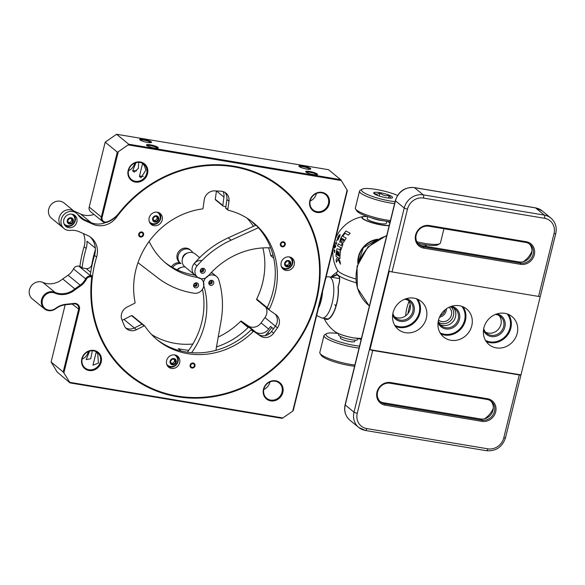 <?xml version="1.0" encoding="UTF-8"?>
<svg xmlns="http://www.w3.org/2000/svg" width="585" height="585" viewBox="0 0 585 585"><rect width="100%" height="100%" fill="white"/><g stroke="black" fill="none" stroke-linecap="round" stroke-linejoin="round"><path stroke-width="0.88" d="M531.926 251.162A21.411 19.532 -50.6 0 1 523.239 261.744M493.294 408.184A21.411 19.532 -50.6 0 1 484.607 418.772M499.078 315.564A10.874 9.916 -50.6 0 1 500.928 324.39A10.874 9.916 -50.6 0 1 485.506 332.104M453.667 307.973A10.874 9.916 -50.6 0 1 455.51 316.799A10.874 9.916 -50.6 0 1 440.088 324.514M408.25 300.376A10.874 9.916 -50.6 0 1 410.1 309.209A10.874 9.916 -50.6 0 1 394.678 316.916M495.32 314.474A10.874 9.916 -50.6 0 1 496.197 314.584A10.874 9.916 -50.6 0 1 500.548 316.543A10.874 9.916 -50.6 0 1 501.316 331.234A10.874 9.916 -50.6 0 1 486.749 333.348A10.874 9.916 -50.6 0 1 483.707 328.631M449.909 306.884A10.874 9.916 -50.6 0 1 450.786 306.993A10.874 9.916 -50.6 0 1 455.13 308.953A10.874 9.916 -50.6 0 1 455.898 323.644A10.874 9.916 -50.6 0 1 441.339 325.757A10.874 9.916 -50.6 0 1 438.289 321.033M404.491 299.293A10.874 9.916 -50.6 0 1 409.719 301.363A10.874 9.916 -50.6 0 1 410.487 316.054A10.874 9.916 -50.6 0 1 395.921 318.167A10.874 9.916 -50.6 0 1 392.879 313.443M345.106 404.747C343.783 411.014 345.391 416.176 349.925 420.235A16.475 15.027 -50.6 0 1 345.238 404.974A2.632 0.505 13.8 0 1 345.106 404.747L395.328 200.611A2.632 0.505 13.8 0 0 395.467 200.838L404.235 208.033L354.005 412.169A2.632 0.505 13.8 0 0 357.267 413.259L372.718 350.444A2.632 0.505 -166.2 0 1 369.954 349.64L389.266 271.126A2.632 0.505 13.8 0 0 392.038 271.93L407.489 209.123A13.835 12.621 -50.6 0 1 423.452 198.059A2.632 0.958 -80.5 0 0 423.233 194.856L414.465 187.661A2.632 0.958 -80.5 0 0 414.282 187.573L535.385 207.821A2.632 0.958 99.5 0 1 535.567 207.909A16.475 15.027 -50.6 0 1 542.156 210.878L535.385 207.821M486.391 450.647A2.632 0.958 -80.5 0 0 486.574 450.728C496.022 451.349 502.339 447.006 505.528 437.697L555.75 233.561A2.632 0.505 -166.2 0 1 554.024 233.62L538.573 296.427A2.632 0.505 13.8 0 0 540.299 296.376L520.979 374.89A2.632 0.505 -166.2 0 1 519.253 374.941L503.802 437.755A13.835 12.621 -50.6 0 1 487.839 448.819L366.736 428.571A13.835 12.621 -50.6 0 1 357.267 413.259M496.855 313.918A11.861 10.815 -50.6 0 1 502.325 332.068A11.861 10.815 -50.6 0 1 483.459 330.247M451.445 306.328A11.861 10.815 -50.6 0 1 456.907 324.478A11.861 10.815 -50.6 0 1 438.041 322.657M406.027 298.73A11.861 10.815 -50.6 0 1 411.496 316.88A11.861 10.815 -50.6 0 1 392.63 315.059M538.573 296.427L392.038 271.93M526.186 241.715L429.302 225.517A11.861 10.815 129.4 0 0 415.621 235.002A11.861 10.815 129.4 0 0 423.737 248.135L520.621 264.325A11.861 10.815 129.4 0 0 534.302 254.841A11.861 10.815 129.4 0 0 526.186 241.715L525.644 242.402L428.761 226.205A10.874 9.916 129.4 0 0 417.12 232.472A10.874 9.916 129.4 0 0 419.313 244.976A10.874 9.916 129.4 0 0 423.657 246.936L520.54 263.126A10.874 9.916 129.4 0 0 532.182 256.866A10.874 9.916 129.4 0 0 529.988 244.362A10.874 9.916 129.4 0 0 525.644 242.402M520.979 374.89L369.954 349.64M483.883 327.819A18.12 16.526 129.4 0 0 489.045 344.609A18.12 16.526 129.4 0 0 513.316 341.084A18.12 16.526 129.4 0 0 512.036 316.595A18.12 16.526 129.4 0 0 483.883 327.819M438.472 320.222A18.12 16.526 129.4 0 0 443.627 337.018A18.12 16.526 129.4 0 0 467.898 333.494A18.12 16.526 129.4 0 0 466.618 309.004A18.12 16.526 129.4 0 0 438.472 320.222M393.061 312.631A18.12 16.526 129.4 0 0 398.217 329.421A18.12 16.526 129.4 0 0 422.487 325.904A18.12 16.526 129.4 0 0 421.207 301.414A18.12 16.526 129.4 0 0 393.061 312.631M372.718 350.444L519.253 374.941M385.105 405.156L481.989 421.354A11.861 10.815 129.4 0 0 495.671 411.869A11.861 10.815 129.4 0 0 487.554 398.743L390.67 382.546A11.861 10.815 129.4 0 0 376.989 392.03A11.861 10.815 129.4 0 0 385.105 405.156L385.025 403.957L481.908 420.154A10.874 9.916 129.4 0 0 493.55 413.887A10.874 9.916 129.4 0 0 491.356 401.39A10.874 9.916 129.4 0 0 487.005 399.431L390.122 383.233A10.874 9.916 129.4 0 0 378.48 389.493A10.874 9.916 129.4 0 0 380.674 401.997A10.874 9.916 129.4 0 0 385.025 403.957L383.563 402.758L480.446 418.955A10.874 9.916 -50.6 0 0 491.846 413.149A10.874 9.916 -50.6 0 0 490.596 400.827M529.228 243.799A10.874 9.916 -50.6 0 1 530.478 256.12A10.874 9.916 -50.6 0 1 519.078 261.926L422.195 245.737A10.874 9.916 -50.6 0 1 418.611 244.333M383.563 402.758A10.874 9.916 -50.6 0 1 379.979 401.361M440.125 315.871A8.234 7.51 129.4 0 0 445.2 309.692M328.192 276.8A20.884 7.583 99.5 0 1 328.236 276.793A20.884 7.583 99.5 0 1 329.033 276.815A20.884 7.583 99.5 0 1 333.245 297.531A20.884 7.583 99.5 0 1 322.986 318.028A20.884 7.583 99.5 0 1 322.145 318.013A20.884 7.583 99.5 0 1 321.384 317.772L316.653 315.505M334.817 304.609L335.9 306.291M322.547 291.542A17.952 6.515 99.5 0 1 322.247 294.855A17.952 6.515 99.5 0 1 318.474 308.09M405.69 315.812A41.177 37.564 -50.6 0 1 406.838 308.112A41.177 37.564 -50.6 0 1 409.047 301.502M408.001 313.531A39.531 36.058 -50.6 0 1 408.878 308.8A39.531 36.058 -50.6 0 1 410.195 304.463M438.735 322.298A9.886 9.016 129.4 0 0 451.342 319.9A9.886 9.016 129.4 0 0 451.232 307.074M446.443 308.763A8.234 7.51 -50.6 0 1 446.201 310.737A8.234 7.51 -50.6 0 1 439.459 317.275M438.523 320.032A8.234 7.51 129.4 0 0 438.626 320.119A8.234 7.51 129.4 0 0 441.916 321.611A8.234 7.51 129.4 0 0 450.735 316.865A8.234 7.51 129.4 0 0 449.075 307.388A8.234 7.51 129.4 0 0 448.966 307.3M416.834 241.78A23.883 4.548 13.8 0 0 439.81 243.66A23.883 4.548 13.8 0 0 440.454 242.914L443.942 228.742M417.756 243.331A22.237 4.234 13.8 0 0 437.865 244.786L439.81 243.66M356.155 282.76A26.639 5.068 -166.2 0 1 339.022 275.871C340.082 278.219 339.827 281.816 338.262 286.657A21.579 7.832 99.5 0 1 334.306 311.176A21.579 7.832 99.5 0 1 324.536 318.415M330.993 277.136L337.187 274.372A26.639 5.068 -166.2 0 1 337.209 272.047L337.209 272.047A36.241 36.241 0 0 0 330.913 277.129M334.912 331.578A15.298 2.91 13.8 0 0 335.176 331.783A15.298 2.91 13.8 0 0 353.823 337.903A15.298 2.91 13.8 0 0 361.398 338.51M338.101 286.752C339.717 281.882 339.973 278.387 338.89 276.266L339.022 275.871L337.187 274.372L337.311 274.95M337.209 272.047L337.611 270.402A26.639 5.068 13.8 0 0 355.768 278.994M331.688 277.253L337.128 274.913M389.171 225.627A15.298 2.91 -166.2 0 1 374.897 223.58A15.298 2.91 -166.2 0 1 362.685 218.695A15.298 2.91 -166.2 0 1 363.534 216.545L363.534 216.545A15.298 2.91 -166.2 0 1 367.292 216.494M387.233 221.401A15.298 2.91 -166.2 0 1 389.881 222.746L387.292 221.408M337.611 253.151A35.934 6.837 13.8 0 0 338.342 253.568L338.21 254.965A35.714 6.801 -166.2 0 1 337.479 254.541L337.611 253.151M350.152 233.254L348.521 235.075A32.365 6.157 -166.2 0 1 345.026 233.188L343.029 235.909A33.74 6.42 -166.2 0 1 342.422 235.521L345.976 230.965L350.152 233.254M340.09 249.466L340.624 247.55A36.175 6.888 -166.2 0 1 337.567 245.744L338.24 243.733A35.992 6.852 13.8 0 0 341.304 245.539L342.042 243.704A35.7 6.793 13.8 0 0 342.905 244.15L340.953 249.905A36.241 6.896 -166.2 0 1 340.09 249.466M337.984 259.206L336.455 262.285L336.112 259.747L337.508 257.29A35.144 6.691 -166.2 0 1 335.951 256.325L336.024 254.219A35.612 6.779 13.8 0 0 339.965 256.471L339.922 258.577A35.144 6.691 -166.2 0 1 338.364 257.773L340.082 261.597L340.448 264.171L337.984 259.206M343.958 241.737L346.174 238.205L342.152 235.938L340.989 237.839L344.126 239.667L342.686 241.232L343.007 239.528A34.756 6.618 13.8 0 1 342.327 239.148L340.675 240.998L341.391 238.585A34.756 6.618 13.8 0 1 340.792 238.19L339.614 242.051L340.799 242.351L341.567 241.495L341.896 243.17L342.825 242.98L343.958 241.737M339.556 249.795L340.477 250.826L340.024 255.916A35.714 6.801 -166.2 0 1 339.037 255.411L339.022 251.704L338.386 253.217A35.977 6.844 -166.2 0 1 337.655 252.8L337.808 251.396L337.179 251.067L336.77 254.117A35.714 6.801 -166.2 0 1 336.061 253.656L336.923 248.881L337.859 248.822A36.233 6.896 13.8 0 0 339.556 249.795M336.375 241.247L336.997 240.004L336.375 241.247M335.622 246.731L335.044 247.645L334.795 245.62L334.357 247.155L334.978 244.61L335.212 246.658L335.724 245.415L335.622 246.731M334.51 251.711L334.912 250.263L334.54 252.654L333.903 249.59L334.51 251.711M338.92 237.459L339.614 235.28L338.371 236.786L338.686 235.579L340.097 234.483L339.673 236.662L338.92 237.459M334.291 248.34L334.262 247.777L334.291 248.34M336.507 243.565L336.265 244.23A36.146 6.881 -166.2 0 1 335.424 243.418L335.673 242.651A36.08 6.866 13.8 0 0 336.309 243.28L336.572 242.439L336.507 243.565M337.633 237.539L337.852 237.203A35.063 6.676 13.8 0 0 338.752 238.088L337.903 240.077L338.262 238.738A35.268 6.713 -166.2 0 1 337.976 238.468L337.326 239.601L337.816 238.307A35.268 6.713 -166.2 0 1 337.479 237.949L337.633 237.539M386.093 223.624A9.886 1.879 -166.2 0 1 377.201 222.987A9.886 1.879 -166.2 0 1 367.687 219.441A9.886 1.879 -166.2 0 1 367.263 218.995M359.051 348.068A23.883 4.548 -166.2 0 1 335.227 342.422A23.883 4.548 -166.2 0 1 323.98 335.534A23.883 4.548 -166.2 0 1 324.631 334.788L326.576 333.662A22.237 4.234 -166.2 0 1 338.43 333.56M323.98 335.534L319.812 352.492A23.883 4.548 13.8 0 0 320.039 353.457A23.883 4.548 13.8 0 0 321.055 354.525A23.883 4.548 13.8 0 0 354.876 365.025M359.526 346.123A22.237 4.234 -166.2 0 1 335.125 340.287A22.237 4.234 -166.2 0 1 326.576 333.662M358.481 338.496A22.237 4.234 -166.2 0 1 361.157 339.497M320.039 353.457L321.238 355.351A22.237 4.234 13.8 0 0 322.181 356.353A22.237 4.234 13.8 0 0 354.583 366.225M355.08 340.134L354.759 341.435A7.415 1.411 -166.2 0 1 347.227 341.04A7.415 1.411 -166.2 0 1 340.36 337.896L340.682 336.594M358.035 338.459L357.779 339.519A9.886 1.879 -166.2 0 1 347.731 338.986A9.886 1.879 -166.2 0 1 338.583 334.795L338.839 333.742M394.59 203.602A23.883 4.548 -166.2 0 1 390.283 202.988A23.883 4.548 -166.2 0 1 359.526 191.068L355.351 208.026A23.883 4.548 13.8 0 0 355.585 208.991A23.883 4.548 13.8 0 0 386.115 219.945A23.883 4.548 13.8 0 0 390.422 220.56M359.526 191.068A23.883 4.548 -166.2 0 1 360.177 190.322L362.115 189.196A22.237 4.234 -166.2 0 1 376.06 189.423A22.237 4.234 -166.2 0 1 397.573 195.39M355.585 208.991L356.777 210.885A22.237 4.234 13.8 0 0 385.208 221.086A22.237 4.234 13.8 0 0 390.122 221.759M395.072 201.657A22.237 4.234 -166.2 0 1 370.663 195.821A22.237 4.234 -166.2 0 1 362.115 189.196M386.18 197.73A9.718 1.85 -166.2 0 1 373.764 193.277A9.718 1.85 -166.2 0 1 383.548 193.408A9.718 1.85 -166.2 0 1 392.279 197.832A9.718 1.85 -166.2 0 1 386.18 197.73M390.78 198.125L389.12 195.434C385.727 196.187 382.707 195.353 380.038 192.926C377.647 194.505 375.628 194.491 373.976 192.896L374.246 193.774M371.285 217.803A9.886 1.879 13.8 0 0 380.674 220.384A9.886 1.879 13.8 0 0 383.087 220.706M380.038 192.926L379.277 196.033M389.12 195.434L388.477 198.037M275.63 380.784A10.545 9.616 129.4 0 0 263.528 394.451A10.545 9.616 129.4 0 0 280.31 397.259A10.545 9.616 129.4 0 0 275.63 380.784M329.201 204.019A10.545 9.616 129.4 0 0 316.814 192.889A10.545 9.616 129.4 0 0 312.529 210.293A10.545 9.616 129.4 0 0 329.201 204.019M101.19 362.086A10.545 9.616 129.4 0 0 88.796 350.949A10.545 9.616 129.4 0 0 84.511 368.36A10.545 9.616 129.4 0 0 101.19 362.086M140.334 161.987A10.545 9.616 129.4 0 0 128.232 175.654A10.545 9.616 129.4 0 0 145.014 178.462A10.545 9.616 129.4 0 0 140.334 161.987M347.146 190.015L292.749 411.109L282.869 417.961L69.725 382.327L63.867 372.85L79.414 309.648A5.601 5.111 129.4 0 0 74.207 303.41L66.083 304.251A20.424 18.632 129.4 0 0 55.641 308.368A9.221 8.417 -50.6 0 1 44.467 307.981A9.221 8.417 -50.6 0 1 43.912 296.632A9.221 8.417 -50.6 0 1 54.902 293.114A20.424 18.632 129.4 0 0 75.377 289.546L80.723 285.831A17.133 15.627 129.4 0 0 86.368 279.279A4.285 3.905 -50.6 0 1 90.931 276.859L91.772 276.998A120.905 110.28 129.4 0 0 228.691 393.178A120.905 110.28 129.4 0 0 304.142 213.086A120.905 110.28 129.4 0 0 118.082 214.198A25.696 23.437 -50.6 0 1 107.179 221.81A4.285 3.905 -50.6 0 1 103.238 221.159A4.285 3.905 -50.6 0 1 102.134 217.291L118.265 151.756L128.144 144.904L341.289 180.538L347.388 190.571L293.304 410.414L292.749 411.109M282.029 392.177A9.886 9.016 129.4 0 0 279.213 383.021A9.886 9.016 129.4 0 0 275.264 381.237A9.886 9.016 129.4 0 0 264.683 386.934A9.886 9.016 129.4 0 0 266.672 398.297A9.886 9.016 129.4 0 0 282.029 392.177M321.626 192.809A9.886 9.016 129.4 0 0 311.044 198.498A9.886 9.016 129.4 0 0 313.033 209.869A9.886 9.016 129.4 0 0 328.39 203.748A9.886 9.016 129.4 0 0 325.574 194.586A9.886 9.016 129.4 0 0 321.626 192.809M100.371 361.815A9.886 9.016 129.4 0 0 97.556 352.653A9.886 9.016 129.4 0 0 93.607 350.876A9.886 9.016 129.4 0 0 83.026 356.565A9.886 9.016 129.4 0 0 85.022 367.936A9.886 9.016 129.4 0 0 100.371 361.815M139.969 162.44A9.886 9.016 129.4 0 0 129.387 168.136A9.886 9.016 129.4 0 0 131.384 179.5A9.886 9.016 129.4 0 0 144.619 177.584A9.886 9.016 129.4 0 0 143.917 164.224A9.886 9.016 129.4 0 0 139.969 162.44M69.725 382.327L69.973 382.89L281.904 418.319L282.869 417.961M340.624 179.632L328.514 169.694L116.583 134.272L128.693 144.21L340.624 179.632L341.289 180.538M128.144 144.904L128.693 144.21M118.265 151.756L117.293 152.107L105.183 142.17L116.583 134.272M102.134 217.291L101.322 217.02L117.293 152.107M105.183 142.17L89.212 207.083L101.322 217.02A4.943 4.505 129.4 0 0 102.726 221.598A4.943 4.505 129.4 0 0 107.143 222.234A26.354 24.036 129.4 0 0 118.338 214.41L118.082 214.198M91.772 276.998L92.254 276.288A120.247 109.68 129.4 0 0 129.014 374.21L129.219 374.385A120.247 109.68 -50.6 0 1 96.613 257.027L94.529 255.316A120.247 109.68 129.4 0 0 90.375 274.745L92.254 276.288L90.88 276.054A4.943 4.505 129.4 0 0 85.615 278.855L86.368 279.279M115.984 216.808L116.525 217.247A120.247 109.68 -50.6 0 1 281.787 188.48L281.582 188.311A120.247 109.68 129.4 0 0 118.338 214.41M80.723 285.831L80.189 285.151A16.475 15.027 129.4 0 0 85.615 278.855L73.505 268.917A4.943 4.505 129.4 0 1 78.77 266.116L80.145 266.351L82.024 267.893L86.141 268.581A4.943 4.505 129.4 0 0 91.918 264.252A110.36 100.664 -50.6 0 1 95.377 249.649M73.505 268.917A16.475 15.027 129.4 0 1 68.087 275.213L80.189 285.151L74.821 288.88L75.377 289.546M54.902 293.114L54.975 292.354A19.766 18.033 129.4 0 0 74.821 288.88L62.712 278.935L68.087 275.213M62.712 278.935A19.766 18.033 129.4 0 1 42.866 282.416L54.975 292.354A9.886 9.016 129.4 0 0 42.961 296.485A9.886 9.016 129.4 0 0 44.401 308.829A9.886 9.016 129.4 0 0 55.772 308.697L55.641 308.368M66.083 304.251L65.878 304.712A19.766 18.033 129.4 0 0 55.772 308.697M65.878 304.712L74.002 303.871L74.207 303.41M63.867 372.85L63.202 371.95L78.602 309.377A4.943 4.505 129.4 0 0 77.191 304.8A4.943 4.505 129.4 0 0 74.002 303.871M69.973 382.89L57.198 372.053L51.1 362.013L63.202 371.95M263.784 389.471A9.886 9.016 129.4 0 0 269.992 381.91M310.145 201.043A9.886 9.016 129.4 0 0 316.353 193.474M82.134 359.11A9.886 9.016 129.4 0 0 88.342 351.541M96.152 352.309L97.739 353.611L98.404 363.08L92.949 365.201L96.152 352.309M89.659 351.08L86.163 359.629L90.733 358.759L92.342 350.751M128.495 170.674A9.886 9.016 129.4 0 0 134.696 163.113M141.007 177.745L139.42 176.436L142.513 163.734L144.276 165.423L145.877 170.14L141.007 177.745M136.02 162.652L132.634 170.871L134.221 172.173L138.345 168.363L138.703 162.323M302.906 165.891A6.091 1.163 13.8 0 0 298.979 166.264A6.091 1.163 13.8 0 0 304.558 168.604A6.091 1.163 13.8 0 0 310.591 169.123A6.091 1.163 13.8 0 0 308.836 167.544A6.091 1.163 13.8 0 0 302.906 165.891M309.692 171.463A6.091 1.163 13.8 0 0 305.765 171.836A6.091 1.163 13.8 0 0 311.344 174.176A6.091 1.163 13.8 0 0 317.377 174.696A6.091 1.163 13.8 0 0 315.622 173.109A6.091 1.163 13.8 0 0 309.692 171.463M143.654 139.274A6.091 1.163 13.8 0 0 139.727 139.647A6.091 1.163 13.8 0 0 145.307 141.98A6.091 1.163 13.8 0 0 151.339 142.506A6.091 1.163 13.8 0 0 149.584 140.919A6.091 1.163 13.8 0 0 143.654 139.274M150.44 144.839A6.091 1.163 13.8 0 0 146.513 145.212A6.091 1.163 13.8 0 0 152.093 147.552A6.091 1.163 13.8 0 0 158.125 148.071A6.091 1.163 13.8 0 0 156.37 146.491A6.091 1.163 13.8 0 0 150.44 144.839M89.212 207.083A4.943 4.505 129.4 0 0 90.617 211.66L102.726 221.598M42.866 282.416A9.886 9.016 129.4 0 0 30.851 286.548A9.886 9.016 129.4 0 0 32.292 298.891L44.401 308.829M51.1 362.013L65.176 304.792M306.248 172.275A5.433 1.031 -166.2 0 1 309.75 172.261A5.433 1.031 -166.2 0 1 316.741 174.856M299.461 166.71A5.433 1.031 -166.2 0 1 302.964 166.696A5.433 1.031 -166.2 0 1 309.955 169.292M146.996 145.658A5.433 1.031 -166.2 0 1 150.499 145.643A5.433 1.031 -166.2 0 1 157.489 148.239M143.303 176.48A5.433 1.031 13.8 0 0 142.923 176.414A5.433 1.031 13.8 0 0 139.42 176.436M140.21 140.086A5.433 1.031 -166.2 0 1 143.713 140.071A5.433 1.031 -166.2 0 1 150.703 142.667M136.517 170.915A5.433 1.031 13.8 0 0 136.137 170.849A5.433 1.031 13.8 0 0 132.634 170.871M269.254 333.808L267.828 332.638A95.538 87.143 -50.6 0 1 265.268 335.636A95.538 87.143 129.4 0 0 271.82 327.454M265.824 335.498A94.551 86.244 129.4 0 0 267.828 332.638M96.613 257.027A19.766 18.033 -50.6 0 0 91.253 237.737A19.766 18.033 -50.6 0 0 87.516 235.426L80.094 232.106A19.766 18.033 -50.6 0 0 70.836 230.358A9.886 9.016 -50.6 0 1 64.057 228.552L51.531 218.278A9.886 9.016 129.4 0 1 50.836 204.918A9.886 9.016 129.4 0 1 64.072 202.995L74.514 211.565A9.886 9.016 129.4 0 0 61.271 213.481A9.886 9.016 129.4 0 0 61.973 226.841A9.886 9.016 -50.6 0 1 61.271 213.481A9.886 9.016 -50.6 0 1 74.514 211.565L76.598 213.276A9.886 9.016 -50.6 0 1 78.375 215.302A19.766 18.033 -50.6 0 0 81.271 218.373A19.766 18.033 -50.6 0 0 85.666 220.962L93.095 224.289L91.004 222.578L83.582 219.251A19.766 18.033 -50.6 0 1 80.262 217.474A19.766 18.033 -50.6 0 0 83.582 219.251L85.666 220.962M77.842 214.541L83.582 219.251L91.004 222.578A19.766 18.033 -50.6 0 0 105.563 222.549A19.766 18.033 -50.6 0 1 91.004 222.578L80.569 214.008L73.805 210.98M82.024 267.893A120.247 109.68 -50.6 0 1 86.178 248.464A19.766 18.033 -50.6 0 0 86.96 241.217L95.311 248.069A19.766 18.033 -50.6 0 0 90.178 236.925A19.766 18.033 -50.6 0 1 94.529 255.316M252.523 222.015A75.772 69.11 -50.6 0 1 267.118 307.615A0.658 0.6 129.4 0 0 267.286 308.397A0.658 0.6 -50.6 0 1 267.118 307.615L256.683 299.052A0.658 0.6 129.4 0 0 256.852 299.827L267.228 308.339M224.837 192.326A9.886 9.016 -50.6 0 1 226.87 199.492L225.73 207.858A0.658 0.6 129.4 0 0 225.927 208.399L228.018 210.11A0.658 0.6 129.4 0 0 228.238 210.22A75.772 69.11 -50.6 0 1 253.576 222.863A75.772 69.11 -50.6 0 1 269.21 309.333A0.658 0.6 129.4 0 0 269.378 310.108L275.857 314.65A9.886 9.016 -50.6 0 1 276.354 315.03A9.886 9.016 -50.6 0 1 277.473 327.841L273.626 333.187A9.886 9.016 -50.6 0 1 260.464 336.031L253.985 331.49A0.658 0.6 129.4 0 0 253.188 331.585A75.772 69.11 -50.6 0 1 157.438 340.002A75.772 69.11 -50.6 0 1 144.846 326.057A0.658 0.6 129.4 0 0 144.078 325.882L136.451 329.699A9.886 9.016 -50.6 0 1 126.674 328.85A9.886 9.016 -50.6 0 1 124.254 325.567L121.914 319.907A9.886 9.016 -50.6 0 1 127.091 307.059L134.718 303.235A0.658 0.6 129.4 0 0 135.098 302.489A75.772 69.11 -50.6 0 1 202.468 208.911A0.658 0.6 129.4 0 0 203.061 208.311L204.209 199.946A9.886 9.016 -50.6 0 1 214.797 190.886L220.984 191.2A9.886 9.016 -50.6 0 1 225.949 193.094A9.886 9.016 -50.6 0 1 228.962 201.211L227.814 209.569A0.658 0.6 129.4 0 0 228.018 210.11M144.736 325.94L142.645 324.222A0.658 0.6 129.4 0 1 142.755 324.346A0.658 0.6 129.4 0 0 141.994 324.163L134.367 327.988A9.886 9.016 -50.6 0 1 125.702 327.907A9.886 9.016 -50.6 0 0 134.367 327.988L136.451 329.699M265.875 307.235A9.886 9.016 -50.6 0 1 264.946 317.567L275.389 326.13A9.886 9.016 -50.6 0 0 275.147 314.152A9.886 9.016 -50.6 0 1 275.389 326.13L271.535 331.476A9.886 9.016 -50.6 0 1 258.38 334.32L251.894 329.772A0.658 0.6 129.4 0 0 251.097 329.874A75.772 69.11 -50.6 0 1 156.4 339.139A75.772 69.11 -50.6 0 0 181.204 351.051L178.279 348.653A75.772 69.11 -50.6 0 0 188.758 350.283M193.715 363.197A2.632 2.406 -50.6 0 1 194.403 367.066A2.632 2.406 -50.6 0 1 190.498 364.272A2.632 2.406 -50.6 0 1 193.715 363.197M283.988 241.927A2.632 2.406 -50.6 0 1 284.676 245.802A2.632 2.406 -50.6 0 1 280.763 243.009A2.632 2.406 -50.6 0 1 283.988 241.927M142.338 232.135A2.632 2.406 -50.6 0 1 143.025 236.011A2.632 2.406 -50.6 0 1 139.113 233.218A2.632 2.406 -50.6 0 1 142.338 232.135M64.057 228.552A9.886 9.016 -50.6 0 1 63.363 215.2A9.886 9.016 -50.6 0 1 76.598 213.276M116.525 217.247A19.766 18.033 -50.6 0 1 93.095 224.289M281.787 188.48A120.247 109.68 -50.6 0 1 290.292 351.015A120.247 109.68 -50.6 0 1 129.219 374.385M291.352 257.634A7.086 6.457 -50.6 0 1 291.125 266.497A7.086 6.457 -50.6 0 1 282.475 268.449M176.794 355.621A7.086 6.457 -50.6 0 1 176.568 364.492A7.086 6.457 -50.6 0 1 167.924 366.437M290.847 257.378A7.086 6.457 -50.6 0 1 292.186 258.212A7.086 6.457 -50.6 0 1 292.69 267.784A7.086 6.457 -50.6 0 1 283.198 269.158A7.086 6.457 -50.6 0 1 282.189 260.281A7.086 6.457 -50.6 0 1 290.847 257.378M176.297 355.373A7.086 6.457 -50.6 0 1 177.635 356.199A7.086 6.457 -50.6 0 1 178.14 365.771A7.086 6.457 -50.6 0 1 168.648 367.153A7.086 6.457 -50.6 0 1 167.639 358.276A7.086 6.457 -50.6 0 1 176.297 355.373M158.835 212.633A7.086 6.457 -50.6 0 1 160.18 213.466A7.086 6.457 -50.6 0 1 160.678 223.039A7.086 6.457 -50.6 0 1 151.193 224.413A7.086 6.457 -50.6 0 1 150.177 215.536A7.086 6.457 -50.6 0 1 158.835 212.633M73.483 214.615A7.086 6.457 -50.6 0 1 74.821 215.441A7.086 6.457 -50.6 0 1 75.326 225.013A7.086 6.457 -50.6 0 1 65.834 226.388A7.086 6.457 -50.6 0 1 64.825 217.51A7.086 6.457 -50.6 0 1 73.483 214.615M159.339 212.889A7.086 6.457 -50.6 0 1 159.113 221.752A7.086 6.457 -50.6 0 1 150.462 223.704M73.988 214.863A7.086 6.457 -50.6 0 1 73.761 223.726A7.086 6.457 -50.6 0 1 65.111 225.678M93.98 214.424A19.766 18.033 -50.6 0 1 80.569 214.008M83.377 233.576A19.766 18.033 -50.6 0 1 84.086 246.746A120.247 109.68 129.4 0 0 79.918 266.314M246.98 218.125A75.772 69.11 -50.6 0 1 253.495 226.307M262.906 247.916A75.772 69.11 -50.6 0 1 256.683 299.052M216.428 190.973L215.287 199.295A0.658 0.6 129.4 0 0 215.492 199.836L223.002 206A0.658 0.6 129.4 0 0 223.229 206.11A75.772 69.11 -50.6 0 1 225.868 206.819M132.312 315.776A0.658 0.6 129.4 0 0 131.552 315.6L123.925 319.425A9.886 9.016 -50.6 0 1 122.009 320.149M264.946 317.567L261.1 322.905A9.886 9.016 -50.6 0 1 247.938 325.75L241.459 321.209A0.658 0.6 129.4 0 0 240.662 321.304A75.772 69.11 -50.6 0 1 218.227 337.062M192.838 344.031A75.772 69.11 -50.6 0 1 151.508 334.459M251.016 220.867A75.772 69.11 -50.6 0 1 255.506 225.393M268.595 247.806A75.772 69.11 -50.6 0 1 270.796 255.74L273.714 258.139A75.772 69.11 -50.6 0 1 267.118 307.615L269.21 309.333M223.024 191.551A9.886 9.016 -50.6 0 1 223.953 197.094L222.805 205.459A0.658 0.6 129.4 0 0 223.002 206M132.203 315.659L142.645 324.222A0.658 0.6 129.4 0 0 141.994 324.163L134.367 327.988L123.925 319.425M277.473 327.841L275.389 326.13L273.458 328.807L270.541 326.408L268.617 329.077A9.886 9.016 -50.6 0 1 255.455 331.922L248.976 327.373A0.658 0.6 129.4 0 0 248.172 327.476A75.772 69.11 -50.6 0 1 216.501 346.89M270.796 255.74L272.99 255.067M149.277 221.591A6.26 5.711 129.4 0 0 150.806 222.951A6.274 6.274 0 0 0 158.667 213.371A6.26 5.711 129.4 0 0 157.029 212.143M154.908 222.081A3.298 3.005 -50.6 0 1 153.445 216.933A3.298 3.005 -50.6 0 1 158.689 217.81A3.298 3.005 -50.6 0 1 154.908 222.081M153.065 218.498A2.852 2.603 129.4 0 0 156.414 221.51A2.852 2.603 129.4 0 0 157.577 216.801A2.852 2.603 129.4 0 0 153.065 218.498L153.796 221.079L156.414 221.51L158.308 219.375L157.577 216.801L154.952 216.362L153.065 218.498M153.497 220.282L155.332 220.625L156.414 221.51M158.308 219.375L157.219 218.483L156.487 215.909M155.332 220.625L157.219 218.483M166.74 364.323A6.26 5.711 129.4 0 0 168.268 365.691A6.274 6.274 0 0 0 176.129 356.111A6.26 5.711 129.4 0 0 174.491 354.876M176.151 360.543A3.298 3.005 -50.6 0 1 172.37 364.813A3.298 3.005 -50.6 0 1 170.908 359.665A3.298 3.005 -50.6 0 1 176.151 360.543M173.877 364.25A2.852 2.603 129.4 0 0 175.032 359.541A2.852 2.603 129.4 0 0 170.52 361.237A2.852 2.603 129.4 0 0 173.877 364.25L175.763 362.115L175.032 359.541L172.414 359.102L170.52 361.237L171.251 363.811L173.877 364.25L172.787 363.358L174.681 361.223L173.95 358.649M175.763 362.115L174.681 361.223M170.959 363.014L172.787 363.358M281.29 266.329A6.26 5.711 129.4 0 0 282.818 267.696A6.274 6.274 0 0 0 290.679 258.117A6.26 5.711 129.4 0 0 289.041 256.888M285.458 261.678A3.298 3.005 -50.6 0 1 290.701 262.548A3.298 3.005 -50.6 0 1 286.921 266.826A3.298 3.005 -50.6 0 1 285.458 261.678M289.582 261.546A2.852 2.603 129.4 0 0 285.07 263.243A2.852 2.603 129.4 0 0 288.427 266.255A2.852 2.603 129.4 0 0 289.582 261.546L286.964 261.107L285.07 263.243L285.802 265.817L288.427 266.255L290.314 264.12L289.582 261.546M290.314 264.12L289.231 263.228L288.5 260.654M288.427 266.255L287.337 265.371L289.231 263.228M285.509 265.027L287.337 265.371M196.67 282.847A2.632 2.406 -50.6 0 1 197.913 286.884A2.632 2.406 -50.6 0 1 193.854 284.368A2.632 2.406 -50.6 0 1 196.67 282.847M137.987 262.672L157.928 277.955A92.24 84.138 129.4 0 0 194.257 293.231A8.234 7.51 129.4 0 0 202.973 288.405A8.234 7.51 129.4 0 0 201.284 278.994A8.234 7.51 129.4 0 0 197.862 277.487A75.772 69.11 -50.6 0 1 166.381 263.638A75.772 69.11 -50.6 0 1 149.124 241.422M164.963 262.438A75.772 69.11 129.4 0 0 194.988 275.133L197.862 277.487M193.584 275.06A8.234 7.51 -50.6 0 1 195.032 275.14A8.234 7.51 129.4 0 0 194.988 275.133M208.896 283.769A2.632 2.406 -50.6 0 1 212.977 280.822A2.632 2.406 -50.6 0 1 213.167 284.383A2.632 2.406 -50.6 0 1 208.896 283.769M215.902 350.335L221.064 320.894A92.24 84.138 129.4 0 0 218.79 279.908A8.234 7.51 129.4 0 0 216.53 276.493A8.234 7.51 129.4 0 0 207.127 276.551A8.234 7.51 129.4 0 0 203.821 285.816A75.772 69.11 -50.6 0 1 191.602 352.675M187.332 352.214A75.772 69.11 129.4 0 0 202.454 289.326M211.477 272.347L213.657 274.138A8.234 7.51 129.4 0 0 211.046 272.8A8.234 7.51 -50.6 0 1 213.657 274.138L216.53 276.493M204.531 272.413A2.632 2.406 -50.6 0 1 200.882 269.283A2.632 2.406 -50.6 0 1 204.414 268.771A2.632 2.406 -50.6 0 1 204.531 272.413M258.387 227.74L231.112 240.172A92.24 84.138 129.4 0 0 197.057 265.89A8.234 7.51 129.4 0 0 197.511 277.173A8.234 7.51 129.4 0 0 208.421 275.725A75.772 69.11 -50.6 0 1 270.672 247.879M231.112 240.172L228.238 237.817L255.959 225.188M228.238 237.817A92.24 84.138 129.4 0 0 194.191 263.535A8.234 7.51 129.4 0 0 194.644 274.818A8.234 7.51 -50.6 0 1 193.006 265.29A8.234 7.51 -50.6 0 1 201.913 260.617M142.725 232.362A2.632 2.406 -50.6 0 1 139.391 236.428M139.347 234.175A1.974 1.806 -50.6 0 1 142.477 233.005A1.974 1.806 -50.6 0 1 141.672 236.267A1.974 1.806 -50.6 0 1 139.347 234.175M194.11 363.424A2.632 2.406 -50.6 0 1 190.768 367.49M193.05 367.321A1.974 1.806 -50.6 0 1 190.725 365.237A1.974 1.806 -50.6 0 1 193.854 364.06A1.974 1.806 -50.6 0 1 193.05 367.321M284.376 242.153A2.632 2.406 -50.6 0 1 281.041 246.219M284.127 242.797A1.974 1.806 -50.6 0 1 283.323 246.058A1.974 1.806 -50.6 0 1 280.997 243.974A1.974 1.806 -50.6 0 1 284.127 242.797M194.096 285.699L195.361 286.526L196.794 285.758L196.97 284.164L195.712 283.337L194.271 284.105L194.096 285.699M195.361 286.526L194.527 285.838L195.96 285.07L196.794 285.758M195.96 285.07L196.048 284.273A1.433 1.302 -50.6 0 1 194.118 285.546L194.527 285.838M195.873 283.44A1.433 1.302 -50.6 0 1 196.048 284.273L196.121 283.608M185.116 267.001A8.234 7.51 129.4 0 0 183.661 266.921A8.234 7.51 129.4 0 0 181.306 267.382A8.234 7.51 129.4 0 0 177.54 270.007M181.306 267.382L179.807 267.915A5.762 5.258 129.4 0 0 177.116 269.817M192.736 252.661A8.234 7.51 129.4 0 0 191.002 250.519A8.234 7.51 129.4 0 0 179.215 253.188A8.234 7.51 129.4 0 0 180.553 263.25A8.234 7.51 129.4 0 0 180.984 263.579A8.234 7.51 129.4 0 0 179.485 263.491A8.234 7.51 129.4 0 0 172.663 267.535M179.895 262.716A8.234 7.51 129.4 0 0 178.447 262.636A8.234 7.51 129.4 0 0 171.5 266.87M199.668 257.634L195.178 253.948A8.234 7.51 129.4 0 0 187.982 252.83A8.234 7.51 129.4 0 0 182.227 259.842A8.234 7.51 129.4 0 0 184.728 266.68L197.511 277.173M187.982 252.83L186.483 253.356A5.762 5.258 129.4 0 0 183.273 256.011A5.762 5.258 129.4 0 0 182.454 258.27L182.227 259.842M191.002 250.519L189.957 249.663A8.234 7.51 129.4 0 0 178.922 251.265A8.234 7.51 129.4 0 0 179.507 262.394L180.553 263.25M212.048 283.257L212.216 281.663L210.958 280.837L209.518 281.604L209.35 283.198L210.607 284.025L212.048 283.257L211.207 282.577L211.368 281.107M210.607 284.025L209.774 283.345L211.207 282.577M209.364 283.074L209.774 283.345M211.119 280.939A1.433 1.302 -50.6 0 1 209.364 283.045M202.388 268.786L200.955 269.553L200.779 271.147L202.044 271.974L203.478 271.206L203.653 269.612L202.388 268.786M203.478 271.206L202.644 270.519L202.805 269.056M202.044 271.974L201.211 271.286L202.644 270.519M202.549 268.888A1.433 1.302 -50.6 0 1 200.801 270.987L201.211 271.286M63.926 223.565A6.26 5.711 129.4 0 0 65.454 224.933A6.274 6.274 0 0 0 73.315 215.346A6.26 5.711 129.4 0 0 71.677 214.117M69.556 224.055A3.298 3.005 -50.6 0 1 68.094 218.907A3.298 3.005 -50.6 0 1 73.337 219.784A3.298 3.005 -50.6 0 1 69.556 224.055M67.706 220.479A2.852 2.603 129.4 0 0 71.063 223.492A2.852 2.603 129.4 0 0 72.218 218.783A2.852 2.603 129.4 0 0 67.706 220.479L68.438 223.053L71.063 223.492L72.95 221.357L72.218 218.783L69.6 218.344L67.706 220.479M68.145 222.256L69.973 222.6L71.063 223.492M72.95 221.357L71.867 220.465L71.136 217.891M69.973 222.6L71.867 220.465M366.736 428.571A2.632 0.958 -80.5 0 1 365.464 430.487A2.632 0.958 -80.5 0 1 365.281 430.399A16.475 15.027 -50.6 0 1 358.7 427.43A16.475 15.027 -50.6 0 1 354.005 412.169L345.238 404.974L395.467 200.838A16.475 15.027 -50.6 0 1 414.465 187.661L535.567 207.909L544.335 215.105A16.475 15.027 -50.6 0 1 550.924 218.073L542.156 210.878M407.489 209.123A2.632 0.505 13.8 0 1 404.235 208.033A16.475 15.027 -50.6 0 1 423.233 194.856L544.335 215.105A2.632 0.958 99.5 0 1 544.555 218.3A13.835 12.621 -50.6 0 1 554.024 233.62M349.925 420.235L358.7 427.43L365.464 430.487L486.574 450.728A2.632 0.958 -80.5 0 0 487.839 448.819M505.528 437.697A2.632 0.505 -166.2 0 1 503.802 437.755M423.452 198.059L544.555 218.3M507.224 313.94A17.462 15.927 -50.6 0 1 507.729 333.274A17.462 15.927 -50.6 0 1 489.864 341.845A17.462 15.927 -50.6 0 1 485.499 340.411M461.814 306.343A17.462 15.927 -50.6 0 1 462.311 325.684A17.462 15.927 -50.6 0 1 444.454 334.254A17.462 15.927 -50.6 0 1 440.088 332.821M416.403 298.752A17.462 15.927 -50.6 0 1 416.9 318.094A17.462 15.927 -50.6 0 1 399.036 326.664A17.462 15.927 -50.6 0 1 394.67 325.231M422.195 245.737L423.657 246.936L423.737 248.135M429.302 225.517L428.761 226.205M520.621 264.325L520.54 263.126L519.078 261.926M486.223 341.552A18.12 16.526 129.4 0 0 489.923 342.649A18.12 16.526 129.4 0 0 508.182 334.174A18.12 16.526 129.4 0 0 508.489 314.423M440.805 333.962A18.12 16.526 129.4 0 0 444.505 335.059A18.12 16.526 129.4 0 0 462.772 326.584A18.12 16.526 129.4 0 0 463.071 306.832M395.394 326.371A18.12 16.526 129.4 0 0 399.094 327.461A18.12 16.526 129.4 0 0 417.354 318.993A18.12 16.526 129.4 0 0 417.661 299.242M481.989 421.354L481.908 420.154L480.446 418.955M487.005 399.431L487.554 398.743M390.67 382.546L390.122 383.233M386.656 235.857A41.177 37.564 129.4 0 0 357.325 267.126A41.177 37.564 129.4 0 0 368.974 305.582L369.413 305.94M419.248 243.66A9.06 1.726 -166.2 0 1 417.807 243.397M338.093 286.782C338.664 295.249 337.318 303.432 334.05 311.33C330.13 319.425 327.337 319.205 326.693 318.942A21.053 7.642 99.5 0 1 325.779 318.62M341.282 334.671A14.881 2.83 13.8 0 0 353.669 337.881A14.881 2.83 13.8 0 0 355.439 338.152M357.874 263.535A21.579 19.678 -50.6 0 1 377.822 239.228M389.23 225.386A14.881 2.83 -166.2 0 1 375.321 223.514A14.881 2.83 -166.2 0 1 363.095 218.673A14.881 2.83 -166.2 0 1 367.351 216.516M387.168 221.393A14.881 2.83 -166.2 0 1 389.866 222.819M358.232 262.504A21.053 19.203 -50.6 0 1 376.879 239.784M107.143 222.234L107.179 221.81M90.931 276.859L90.88 276.054L78.77 266.116M79.414 309.648L72.13 304.061M86.141 268.581L90.712 272.332M226.87 199.492L228.962 201.211M227.814 209.569L225.73 207.858M131.552 315.6L144.078 325.882M251.097 329.874L253.188 331.585M258.38 334.32L260.464 336.031M253.985 331.49L251.894 329.772M271.535 331.476L273.626 333.187M267.286 308.397L269.312 310.057M86.178 248.464L84.086 246.746M216.494 190.973L223.953 197.094M222.805 205.459L215.287 199.295M240.662 321.304L248.172 327.476M247.938 325.75L255.455 331.922M248.976 327.373L241.459 321.209M261.1 322.905L268.617 329.077M197.057 265.89L194.191 263.535M395.328 200.611C398.517 191.302 404.835 186.959 414.282 187.573M555.75 233.561C557.074 227.294 555.465 222.132 550.924 218.073M339.461 278.555L329.033 276.815M327.615 318.927L322.145 318.013M326.116 277.041L328.236 276.793M424.725 244.793L426.816 246.504M386.765 235.404L367.899 246.98L357.025 266.402L357.362 288.061L368.974 305.582M324.024 318.328A36.241 36.241 0 0 0 335.176 331.783C339.212 334.335 345.399 336.375 353.735 337.918L361.398 338.518M338.89 276.266L337.289 274.95M367.241 216.479L363.534 216.545A36.241 36.241 0 0 0 335.658 238.263M332.931 249.356A36.241 36.241 0 0 0 337.611 270.402M376.842 239.806L363.365 247.704L358.247 262.468M386.363 223.316L386.853 221.342M367.168 218.593L367.658 216.625M269.341 310.087L256.815 299.805M201.284 278.994L200.889 278.672"/></g></svg>
